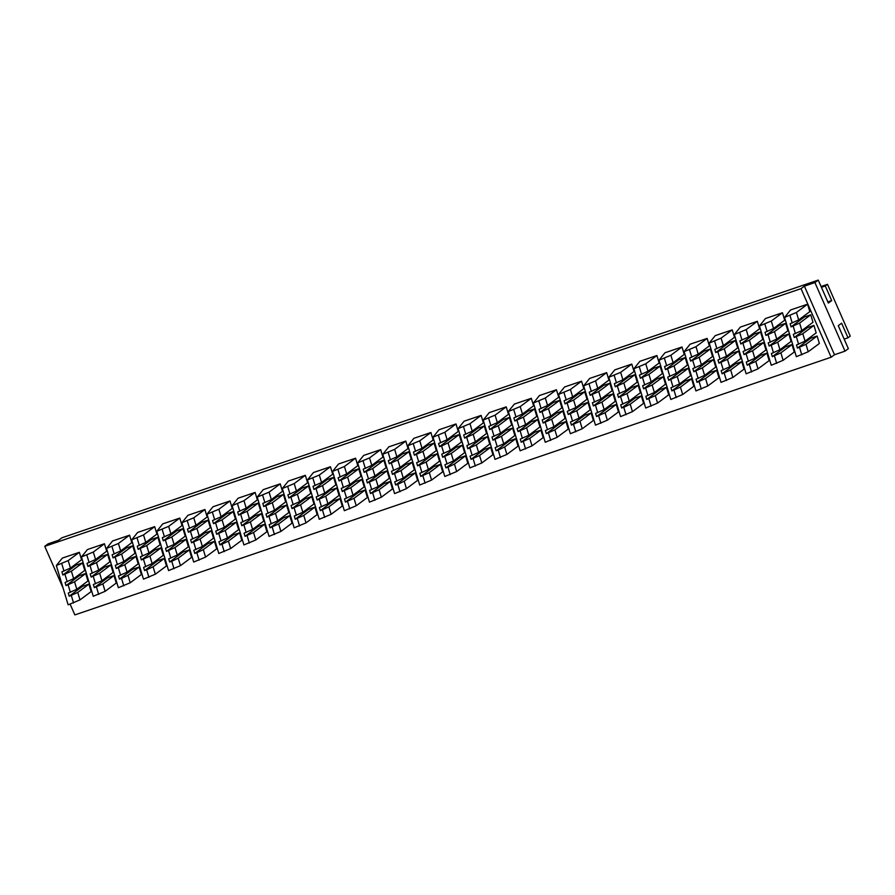 <?xml version="1.0" encoding="UTF-8"?>
<svg xmlns="http://www.w3.org/2000/svg" width="895" height="895" viewBox="0 0 895 895"><rect width="100%" height="100%" fill="white"/><g stroke="black" fill="none" stroke-linecap="round" stroke-linejoin="round"><path stroke-width="1.34" d="M804.381 286.165L801.036 288.649L44.75 546.33L48.095 543.847L58.622 540.256L61.968 537.772L818.254 280.09L828.345 303.081L831.69 300.597L825.279 285.986L827.506 284.33L850.25 336.14L848.024 337.807L841.613 323.196L838.268 325.679L848.359 348.67L845.014 351.153L834.487 354.744L804.381 286.165L814.92 282.574L818.254 280.09M801.036 288.649L831.142 357.228L834.487 354.744M814.92 282.574L845.014 351.153M831.142 357.228L74.856 614.91L70.123 604.147M63.153 588.261L44.75 546.33M782.454 312.735L771.322 321.025L773.56 328.487L784.702 320.209L782.454 312.735L765.438 318.542L759.452 325.97L771.255 365.261L783.125 360.316L794.257 352.037L792.019 344.564L785.698 346.723L785.385 345.66M779.008 324.438L779.321 325.5L785.642 323.352L787.891 330.814L776.748 339.093L768.201 342.908L769.141 346.052L782.51 336.117L788.831 333.958L791.079 341.42L779.937 349.71L771.389 353.514L772.329 356.657L785.698 346.723M782.196 335.054L782.51 336.117M757.349 321.294L746.206 329.584L748.455 337.046L759.587 328.767L757.349 321.294L740.333 327.1L734.336 334.517L746.139 373.819L758.009 368.874L769.152 360.595L766.903 353.122L760.593 355.281L760.269 354.219M753.892 332.996L754.216 334.059L760.537 331.911L762.775 339.373L751.643 347.652L743.096 351.466L744.036 354.61L757.405 344.664L763.726 342.517L765.963 349.979L754.821 358.268L746.273 362.072L747.224 365.216L760.593 355.281M757.08 343.602L757.405 344.664M531.339 398.297L520.208 406.576L522.445 414.049L533.588 405.771L531.339 398.297L514.323 404.092L508.338 411.521L520.14 450.823L532.01 445.878L543.153 437.599L540.904 430.126L534.583 432.285L534.27 431.222M527.893 410L528.207 411.062L534.528 408.903L536.776 416.376L525.633 424.655L517.086 428.47L518.037 431.614L531.395 421.668L537.716 419.52L539.965 426.982L528.822 435.261L520.275 439.076L521.214 442.219L534.583 432.285M531.082 420.605L531.395 421.668M280.236 483.859L269.093 492.138L271.33 499.611L282.473 491.321L280.236 483.859L263.208 489.654L257.223 497.083L269.026 536.373L280.896 531.44L292.038 523.15L289.79 515.688L283.469 517.836L283.156 516.773M276.779 495.561L277.103 496.624L283.413 494.465L285.662 501.938L274.519 510.217L265.972 514.021L266.923 517.165L280.28 507.23L286.601 505.082L288.85 512.544L277.707 520.823L269.16 524.638L270.111 527.781L283.469 517.836M279.967 506.167L280.28 507.23M556.455 389.739L545.312 398.029L547.561 405.491L558.704 397.212L556.455 389.739L539.439 395.545L533.442 402.974L545.245 442.264L557.126 437.319L568.258 429.041L566.02 421.567L559.699 423.727L559.375 422.664M553.009 401.441L553.323 402.504L559.644 400.356L561.881 407.818L550.749 416.097L542.202 419.912L543.142 423.055L556.511 413.121L562.832 410.962L565.069 418.424L553.938 426.714L545.391 430.517L546.33 433.661L559.699 423.727M556.187 412.058L556.511 413.121M355.561 458.195L344.43 466.474L346.667 473.936L357.81 465.657L355.561 458.195L338.545 463.99L332.548 471.419L344.351 510.709L356.232 505.764L367.364 497.486L365.126 490.024L358.805 492.172L358.481 491.109M352.115 469.886L352.429 470.949L358.75 468.801L360.998 476.263L349.856 484.553L341.308 488.357L342.248 491.5L355.617 481.566L361.938 479.407L364.187 486.88L353.044 495.159L344.497 498.962L345.436 502.106L358.805 492.172M355.304 480.503L355.617 481.566M305.34 475.301L294.209 483.58L296.446 491.053L307.589 482.763L305.34 475.301L288.324 481.096L282.328 488.525L294.131 527.826L306.012 522.881L317.143 514.591L314.906 507.129L308.585 509.289L308.26 508.226M301.895 487.003L302.208 488.066L308.529 485.907L310.766 493.38L299.635 501.659L291.088 505.474L292.027 508.617L305.396 498.672L311.717 496.524L313.955 503.986L302.823 512.264L294.276 516.079L295.216 519.223L308.585 509.289M305.072 497.609L305.396 498.672M79.342 552.304L68.199 560.583L70.448 568.056L81.579 559.767L79.342 552.304L62.326 558.1L56.329 565.528L68.132 604.83L80.002 599.885L91.145 591.595L88.896 584.133L82.575 586.281L82.262 585.229M75.885 564.007L76.209 565.069L82.53 562.91L84.768 570.383L73.636 578.662L65.078 582.477L66.029 585.621L79.398 575.675L85.719 573.527L87.956 580.989L76.813 589.268L68.266 593.083L69.217 596.227L82.575 586.281M79.073 574.612L79.398 575.675M581.571 381.192L570.428 389.47L572.677 396.933L583.808 388.654L581.571 381.192L564.544 386.987L558.558 394.415L570.361 433.706L582.231 428.761L593.374 420.482L591.125 413.02L584.804 415.168L584.491 414.105M578.114 392.883L578.438 393.945L584.759 391.797L586.997 399.259L575.854 407.549L567.307 411.353L568.258 414.497L581.616 404.562L587.937 402.403L590.185 409.876L579.043 418.155L570.495 421.97L571.446 425.103L584.804 415.168M581.303 403.5L581.616 404.562M330.456 466.742L319.314 475.032L321.562 482.494L332.694 474.216L330.456 466.742L313.429 472.549L307.444 479.966L319.246 519.268L331.116 514.323L342.259 506.044L340.01 498.571L333.69 500.73L333.376 499.667M326.999 478.445L327.324 479.507L333.645 477.359L335.882 484.821L324.74 493.1L316.192 496.915L317.143 500.059L330.512 490.113L336.822 487.965L339.071 495.427L327.928 503.717L319.381 507.521L320.332 510.665L333.69 500.73M330.188 489.062L330.512 490.113M104.446 543.746L93.315 552.036L95.552 559.498L106.695 551.219L104.446 543.746L87.43 549.552L81.434 556.97L93.248 596.271L105.118 591.326L116.249 583.048L114.012 575.574L107.691 577.734L107.378 576.671M101.001 555.448L101.314 556.511L107.635 554.363L109.884 561.825L98.741 570.104L90.194 573.919L91.133 577.062L104.502 567.117L110.823 564.969L113.072 572.431L101.929 580.721L93.382 584.524L94.322 587.668L107.691 577.734M104.189 566.054L104.502 567.117M151.221 538.342L151.546 539.405L157.856 537.246L160.104 544.708L148.962 552.998L140.414 556.802L141.365 559.946L154.723 550.011L161.044 547.852L163.293 555.325L152.15 563.604L143.603 567.419L144.554 570.562L157.912 560.617L164.232 558.469L166.481 565.931L155.338 574.21L153.101 566.748L164.232 558.469M154.41 548.948L154.723 550.011M157.598 559.554L157.912 560.617M154.678 526.64L143.536 534.919L145.773 542.381L156.916 534.102L154.678 526.64L137.651 532.435L131.666 539.864L143.469 579.154L155.338 574.21M182.703 550.996L183.027 552.058L189.348 549.91L191.586 557.372L180.454 565.662L178.206 558.189L189.348 549.91M179.783 518.082L168.652 526.361L170.889 533.834L182.032 525.544L179.783 518.082L162.767 523.877L156.77 531.306L168.573 570.596L180.454 565.662M176.337 529.784L176.651 530.847L182.972 528.688L185.22 536.161L174.077 544.44L165.53 548.243L166.47 551.387L179.839 541.453L186.16 539.305L188.397 546.767L177.266 555.045L168.719 558.86L169.658 562.004L183.027 552.058M179.515 540.39L179.839 541.453M226.558 512.667L226.871 513.73L233.192 511.582L235.441 519.044L224.298 527.323L215.751 531.138L216.691 534.281L230.06 524.347L236.381 522.188L238.629 529.65L227.487 537.94L218.939 541.743L219.879 544.887L233.248 534.953L239.569 532.793L241.807 540.267L230.675 548.545L228.426 541.083L239.569 532.793M229.746 523.284L230.06 524.347M232.935 533.89L233.248 534.953M230.004 500.965L218.872 509.255L221.11 516.717L232.252 508.438L230.004 500.965L212.988 506.771L206.991 514.2L218.805 553.49L230.675 548.545M732.233 329.852L721.101 338.131L723.339 345.604L734.482 337.314L732.233 329.852L715.217 335.647L709.22 343.076L721.023 382.378L732.904 377.433L744.036 369.143L741.798 361.681L735.477 363.829L735.153 362.777M728.787 341.554L729.101 342.617L735.421 340.458L737.67 347.931L726.527 356.21L717.98 360.025L718.92 363.169L732.289 353.223L738.61 351.075L740.847 358.537L729.716 366.816L721.169 370.631L722.108 373.774L735.477 363.829M731.976 352.16L732.289 353.223M201.442 521.226L201.767 522.288L208.087 520.129L210.325 527.602L199.182 535.881L190.635 539.696L191.586 542.84L204.955 532.894L211.276 530.746L213.513 538.208L202.371 546.487L193.823 550.302L194.774 553.446L208.132 543.511L214.453 541.352L216.702 548.825L205.559 557.104L203.322 549.631L214.453 541.352M204.631 531.831L204.955 532.894M207.819 542.448L208.132 543.511M204.899 509.523L193.756 517.802L196.005 525.275L207.137 516.997L204.899 509.523L187.883 515.319L181.886 522.747L193.689 562.049L205.559 557.104M408.713 474.003L409.026 475.055L415.347 472.907L417.596 480.369L406.453 488.659L404.216 481.186L415.347 472.907M405.793 441.078L394.65 449.357L396.888 456.83L408.031 448.54L405.793 441.078L388.766 446.873L382.78 454.302L394.583 493.604L406.453 488.659M402.336 452.781L402.649 453.843L408.97 451.684L411.219 459.157L400.076 467.436L391.529 471.251L392.48 474.395L405.838 464.449L412.159 462.301L414.407 469.763L403.265 478.042L394.717 481.857L395.657 485L409.026 475.055M405.524 463.386L405.838 464.449M481.118 415.414L469.987 423.693L472.224 431.155L483.367 422.876L481.118 415.414L464.102 421.209L458.106 428.638L469.909 467.928L481.79 462.983L492.921 454.705L490.684 447.243L484.363 449.391L484.038 448.328M477.673 427.116L477.986 428.179L484.307 426.02L486.556 433.482L475.413 441.772L466.866 445.576L467.805 448.719L481.174 438.785L487.495 436.626L489.733 444.099L478.601 452.378L470.054 456.193L470.994 459.336L484.363 449.391M480.861 437.722L481.174 438.785M505.966 429.164L506.29 430.226L512.611 428.078L514.849 435.541L503.706 443.819L495.159 447.634L496.11 450.778L509.479 440.832L515.788 438.684L518.037 446.146L506.894 454.436L504.657 446.963L515.788 438.684M509.154 439.769L509.479 440.832M506.234 406.856L495.092 415.135L497.34 422.608L508.472 414.318L506.234 406.856L489.218 412.651L483.222 420.079L495.024 459.37L506.894 454.436M502.777 418.558L503.102 419.621L509.423 417.462L511.66 424.935L500.529 433.214L491.981 437.017L492.921 440.161L506.29 430.226M606.676 372.633L595.544 380.912L597.782 388.385L608.924 380.095L606.676 372.633L589.66 378.428L583.663 385.857L595.466 425.147L607.347 420.214L618.479 411.924L616.241 404.462L609.92 406.61L609.596 405.547M603.23 384.335L603.543 385.398L609.864 383.239L612.113 390.712L600.97 398.991L592.423 402.795L593.363 405.938L606.732 396.004L613.053 393.856L615.29 401.318L604.159 409.597L595.611 413.412L596.551 416.555L609.92 406.61M606.418 394.941L606.732 396.004M631.523 386.383L631.848 387.445L638.169 385.297L640.406 392.76L629.263 401.038L620.716 404.853L621.667 407.997L635.036 398.062L641.346 395.903L643.594 403.365L632.452 411.655L630.214 404.182L641.346 395.903M634.712 397L635.036 398.062M631.792 364.075L620.649 372.354L622.898 379.827L634.029 371.537L631.792 364.075L614.775 369.87L608.779 377.298L620.582 416.6L632.452 411.655M628.335 375.777L628.659 376.84L634.98 374.681L637.218 382.154L626.086 390.433L617.539 394.247L618.479 397.391L631.848 387.445M682.012 346.969L670.87 355.248L673.118 362.71L684.25 354.431L682.012 346.969L664.996 352.764L659 360.193L670.803 399.483L682.672 394.538L693.815 386.26L691.578 378.798L685.257 380.946L684.932 379.883M678.555 358.66L678.88 359.723L685.201 357.575L687.438 365.037L676.307 373.327L667.759 377.131L668.699 380.274L682.068 370.34L688.389 368.181L690.627 375.654L679.495 383.933L670.948 387.736L671.888 390.88L685.257 380.946M681.744 369.277L682.068 370.34M430.898 432.52L419.766 440.81L422.004 448.272L433.146 439.993L430.898 432.52L413.882 438.326L407.885 445.744L419.688 485.045L431.569 480.1L442.701 471.822L440.463 464.348L434.142 466.508L433.818 465.445M427.452 444.222L427.765 445.285L434.086 443.137L436.324 450.599L425.192 458.878L416.645 462.693L417.585 465.836L430.954 455.891L437.275 453.743L439.512 461.205L428.381 469.495L419.833 473.298L420.773 476.442L434.142 466.508M430.629 454.828L430.954 455.891M380.677 449.637L369.534 457.916L371.783 465.378L382.915 457.099L380.677 449.637L363.661 455.432L357.664 462.86L369.467 502.151L381.337 497.206L392.48 488.927L390.242 481.465L383.921 483.613L383.597 482.55M377.22 461.339L377.545 462.402L383.865 460.243L386.103 467.705L374.971 475.995L366.424 479.798L367.364 482.942L380.733 473.007L387.054 470.848L389.291 478.322L378.16 486.6L369.601 490.415L370.552 493.559L383.921 483.613M380.409 471.945L380.733 473.007M129.294 557.507L129.618 558.569L135.939 556.41L138.177 563.872L127.045 572.162L118.498 575.966L119.438 579.11L132.807 569.175L139.128 567.016L141.365 574.489L130.222 582.768L127.985 575.306L139.128 567.016M132.482 568.112L132.807 569.175M129.562 535.188L118.42 543.478L120.668 550.94L131.8 542.661L129.562 535.188L112.546 540.994L106.55 548.422L118.353 587.713L130.222 582.768M126.105 546.89L126.43 547.953L132.751 545.805L134.988 553.267L123.857 561.545L115.31 565.36L116.249 568.504L129.618 558.569M707.128 338.411L695.986 346.689L698.223 354.151L709.366 345.873L707.128 338.411L690.101 344.206L684.116 351.634L695.918 390.925L707.788 385.98L718.931 377.701L716.682 370.239L710.361 372.387L710.048 371.324M703.671 350.113L703.996 351.176L710.306 349.016L712.554 356.478L701.411 364.768L692.864 368.572L693.815 371.716L707.173 361.781L713.494 359.622L715.743 367.095L704.6 375.374L696.053 379.189L697.004 382.333L710.361 372.387M706.86 360.719L707.173 361.781M255.12 492.418L243.977 500.697L246.226 508.159L257.357 499.88L255.12 492.418L238.104 498.213L232.107 505.641L243.91 544.932L255.78 539.987L266.923 531.708L264.685 524.246L258.364 526.394L258.04 525.331M251.663 504.109L251.987 505.172L258.308 503.024L260.546 510.486L249.414 518.776L240.867 522.579L241.807 525.723L255.176 515.788L261.497 513.629L263.734 521.103L252.603 529.381L244.055 533.185L244.995 536.329L258.364 526.394M254.851 514.726L255.176 515.788M452.557 435.664L452.881 436.726L459.202 434.578L461.44 442.04L450.297 450.319L441.75 454.134L442.701 457.278L456.07 447.343L462.379 445.184L464.628 452.646L453.485 460.936L444.938 464.74L445.889 467.884L459.247 457.949L465.568 455.79L467.817 463.263L456.674 471.542L454.436 464.08L465.568 455.79M455.745 446.281L456.07 447.343M458.934 456.886L459.247 457.949M456.014 423.961L444.871 432.251L447.12 439.714L458.251 431.435L456.014 423.961L438.986 429.768L433.001 437.196L444.804 476.487L456.674 471.542M656.896 355.516L645.765 363.806L648.002 371.268L659.145 362.99L656.896 355.516L639.88 361.323L633.895 368.74L645.698 408.042L657.568 403.097L668.71 394.818L666.462 387.345L660.141 389.504L659.828 388.441M653.451 367.219L653.764 368.281L660.085 366.133L662.334 373.595L651.191 381.874L642.644 385.689L643.594 388.833L656.952 378.887L663.273 376.739L665.522 384.201L654.379 392.491L645.832 396.295L646.772 399.438L660.141 389.504M656.639 377.835L656.952 378.887M807.57 304.188L796.427 312.467L798.676 319.929L809.807 311.65L807.57 304.188L790.553 309.983L784.557 317.412L796.36 356.702L808.23 351.757L819.372 343.479L817.135 336.017L810.814 338.165L810.49 337.102M804.113 315.89L804.437 316.953L810.758 314.794L812.996 322.256L801.864 330.546L793.317 334.35L794.257 337.493L807.626 327.559L813.947 325.4L816.184 332.873L805.053 341.152L796.505 344.967L797.445 348.11L810.814 338.165M807.301 326.496L807.626 327.559M831.69 300.597L827.83 301.906M848.024 337.807L844.164 339.115M827.506 284.33L821.084 286.523M825.279 285.986L821.42 287.306M771.322 321.025L759.452 325.97M773.56 328.487L765.012 332.302L765.963 335.446L779.321 325.5M765.963 335.446L774.511 331.631L785.642 323.352M774.511 331.631L776.748 339.093M769.141 346.052L777.699 342.237L788.831 333.958M777.699 342.237L779.937 349.71M772.329 356.657L780.876 352.854L792.019 344.564M780.876 352.854L783.125 360.316M746.206 329.584L734.336 334.517M748.455 337.046L739.908 340.85L740.847 343.993L754.216 334.059M740.847 343.993L749.395 340.189L760.537 331.911M749.395 340.189L751.643 347.652M744.036 354.61L752.583 350.795L763.726 342.517M752.583 350.795L754.821 358.268M747.224 365.216L755.772 361.412L766.903 353.122M755.772 361.412L758.009 368.874M520.208 406.576L508.338 411.521M522.445 414.049L513.898 417.853L514.849 420.997L528.207 411.062M514.849 420.997L523.396 417.193L534.528 408.903M523.396 417.193L525.633 424.655M518.037 431.614L526.584 427.799L537.716 419.52M526.584 427.799L528.822 435.261M521.214 442.219L529.762 438.405L540.904 430.126M529.762 438.405L532.01 445.878M269.093 492.138L257.223 497.083M271.33 499.611L262.783 503.415L263.734 506.559L277.103 496.624M263.734 506.559L272.281 502.744L283.413 494.465M272.281 502.744L274.519 510.217M266.923 517.165L275.47 513.361L286.601 505.082M275.47 513.361L277.707 520.823M270.111 527.781L278.658 523.967L289.79 515.688M278.658 523.967L280.896 531.44M545.312 398.029L533.442 402.974M547.561 405.491L539.014 409.306L539.953 412.45L553.323 402.504M539.953 412.45L548.501 408.635L559.644 400.356M548.501 408.635L550.749 416.097M543.142 423.055L551.689 419.24L562.832 410.962M551.689 419.24L553.938 426.714M546.33 433.661L554.878 429.857L566.02 421.567M554.878 429.857L557.126 437.319M344.43 466.474L332.548 471.419M346.667 473.936L338.12 477.751L339.071 480.895L352.429 470.949M339.071 480.895L347.618 477.08L358.75 468.801M347.618 477.08L349.856 484.553M342.248 491.5L350.795 487.697L361.938 479.407M350.795 487.697L353.044 495.159M345.436 502.106L353.984 498.302L365.126 490.024M353.984 498.302L356.232 505.764M294.209 483.58L282.328 488.525M296.446 491.053L287.899 494.857L288.839 498L302.208 488.066M288.839 498L297.386 494.197L308.529 485.907M297.386 494.197L299.635 501.659M292.027 508.617L300.575 504.802L311.717 496.524M300.575 504.802L302.823 512.264M295.216 519.223L303.763 515.408L314.906 507.129M303.763 515.408L306.012 522.881M68.199 560.583L56.329 565.528M70.448 568.056L61.9 571.86L62.84 575.004L76.209 565.069M62.84 575.004L71.387 571.2L82.53 562.91M71.387 571.2L73.636 578.662M66.029 585.621L74.576 581.806L85.719 573.527M74.576 581.806L76.813 589.268M69.217 596.227L77.764 592.412L88.896 584.133M77.764 592.412L80.002 599.885M570.428 389.47L558.558 394.415M572.677 396.933L564.118 400.747L565.069 403.891L578.438 393.945M565.069 403.891L573.617 400.076L584.759 391.797M573.617 400.076L575.854 407.549M568.258 414.497L576.805 410.693L587.937 402.403M576.805 410.693L579.043 418.155M571.446 425.103L579.994 421.299L591.125 413.02M579.994 421.299L582.231 428.761M319.314 475.032L307.444 479.966M321.562 482.494L313.015 486.309L313.955 489.442L327.324 479.507M313.955 489.442L322.502 485.638L333.645 477.359M322.502 485.638L324.74 493.1M317.143 500.059L325.69 496.244L336.822 487.965M325.69 496.244L327.928 503.717M320.332 510.665L328.879 506.861L340.01 498.571M328.879 506.861L331.116 514.323M93.315 552.036L81.434 556.97M95.552 559.498L87.005 563.302L87.956 566.445L101.314 556.511M87.956 566.445L96.503 562.642L107.635 554.363M96.503 562.642L98.741 570.104M91.133 577.062L99.692 573.247L110.823 564.969M99.692 573.247L101.929 580.721M94.322 587.668L102.869 583.864L114.012 575.574M102.869 583.864L105.118 591.326M145.773 542.381L137.226 546.196L138.177 549.34L151.546 539.405M138.177 549.34L146.724 545.525L157.856 537.246M146.724 545.525L148.962 552.998M141.365 559.946L149.912 556.142L161.044 547.852M149.912 556.142L152.15 563.604M144.554 570.562L146.657 569.835L148.894 577.309M153.101 566.748L146.657 569.835M143.536 534.919L131.666 539.864M169.658 562.004L171.762 561.288L174.01 568.75M178.206 558.189L171.762 561.288M168.652 526.361L156.77 531.306M170.889 533.834L162.342 537.638L163.282 540.781L176.651 530.847M163.282 540.781L171.829 536.978L182.972 528.688M171.829 536.978L174.077 544.44M166.47 551.387L175.017 547.583L186.16 539.305M175.017 547.583L177.266 555.045M221.11 516.717L212.562 520.532L213.513 523.676L226.871 513.73M213.513 523.676L222.061 519.861L233.192 511.582M222.061 519.861L224.298 527.323M216.691 534.281L225.238 530.466L236.381 522.188M225.238 530.466L227.487 537.94M219.879 544.887L221.994 544.171L224.231 551.633M228.426 541.083L221.994 544.171M218.872 509.255L206.991 514.2M721.101 338.131L709.22 343.076M723.339 345.604L714.792 349.408L715.731 352.552L729.101 342.617M715.731 352.552L724.279 348.748L735.421 340.458M724.279 348.748L726.527 356.21M718.92 363.169L727.467 359.354L738.61 351.075M727.467 359.354L729.716 366.816M722.108 373.774L730.656 369.959L741.798 361.681M730.656 369.959L732.904 377.433M196.005 525.275L187.458 529.079L188.397 532.223L201.767 522.288M188.397 532.223L196.945 528.419L208.087 520.129M196.945 528.419L199.182 535.881M191.586 542.84L200.133 539.025L211.276 530.746M200.133 539.025L202.371 546.487M194.774 553.446L196.878 552.73L199.115 560.192M203.322 549.631L196.878 552.73M193.756 517.802L181.886 522.747M395.657 485L397.772 484.284L400.009 491.747M404.216 481.186L397.772 484.284M394.65 449.357L382.78 454.302M396.888 456.83L388.34 460.634L389.291 463.778L402.649 453.843M389.291 463.778L397.839 459.974L408.97 451.684M397.839 459.974L400.076 467.436M392.48 474.395L401.027 470.58L412.159 462.301M401.027 470.58L403.265 478.042M469.987 423.693L458.106 428.638M472.224 431.155L463.677 434.97L464.628 438.114L477.986 428.179M464.628 438.114L473.175 434.299L484.307 426.02M473.175 434.299L475.413 441.772M467.805 448.719L476.353 444.916L487.495 436.626M476.353 444.916L478.601 452.378M470.994 459.336L479.541 455.521L490.684 447.243M479.541 455.521L481.79 462.983M492.921 440.161L501.468 436.357L512.611 428.078M501.468 436.357L503.706 443.819M496.11 450.778L498.213 450.062L500.462 457.524M504.657 446.963L498.213 450.062M495.092 415.135L483.222 420.079M497.34 422.608L488.793 426.412L489.733 429.555L503.102 419.621M489.733 429.555L498.28 425.751L509.423 417.462M498.28 425.751L500.529 433.214M595.544 380.912L583.663 385.857M597.782 388.385L589.234 392.189L590.174 395.333L603.543 385.398M590.174 395.333L598.733 391.529L609.864 383.239M598.733 391.529L600.97 398.991M593.363 405.938L601.91 402.135L613.053 393.856M601.91 402.135L604.159 409.597M596.551 416.555L605.098 412.74L616.241 404.462M605.098 412.74L607.347 420.214M618.479 397.391L627.026 393.576L638.169 385.297M627.026 393.576L629.263 401.038M621.667 407.997L623.77 407.281L626.019 414.743M630.214 404.182L623.77 407.281M620.649 372.354L608.779 377.298M622.898 379.827L614.35 383.631L615.29 386.774L628.659 376.84M615.29 386.774L623.837 382.97L634.98 374.681M623.837 382.97L626.086 390.433M670.87 355.248L659 360.193M673.118 362.71L664.571 366.525L665.511 369.669L678.88 359.723M665.511 369.669L674.058 365.854L685.201 357.575M674.058 365.854L676.307 373.327M668.699 380.274L677.246 376.471L688.389 368.181M677.246 376.471L679.495 383.933M671.888 390.88L680.435 387.076L691.578 378.798M680.435 387.076L682.672 394.538M419.766 440.81L407.885 445.744M422.004 448.272L413.456 452.076L414.396 455.219L427.765 445.285M414.396 455.219L422.943 451.416L434.086 443.137M422.943 451.416L425.192 458.878M417.585 465.836L426.132 462.021L437.275 453.743M426.132 462.021L428.381 469.495M420.773 476.442L429.32 472.638L440.463 464.348M429.32 472.638L431.569 480.1M369.534 457.916L357.664 462.86M371.783 465.378L363.236 469.193L364.175 472.336L377.545 462.402M364.175 472.336L372.723 468.521L383.865 460.243M372.723 468.521L374.971 475.995M367.364 482.942L375.911 479.138L387.054 470.848M375.911 479.138L378.16 486.6M370.552 493.559L379.1 489.744L390.242 481.465M379.1 489.744L381.337 497.206M116.249 568.504L124.797 564.689L135.939 556.41M124.797 564.689L127.045 572.162M119.438 579.11L121.541 578.394L123.79 585.867M127.985 575.306L121.541 578.394M118.42 543.478L106.55 548.422M120.668 550.94L112.121 554.755L113.061 557.898L126.43 547.953M113.061 557.898L121.608 554.083L132.751 545.805M121.608 554.083L123.857 561.545M695.986 346.689L684.116 351.634M698.223 354.151L689.676 357.966L690.627 361.11L703.996 351.176M690.627 361.11L699.174 357.295L710.306 349.016M699.174 357.295L701.411 364.768M693.815 371.716L702.362 367.912L713.494 359.622M702.362 367.912L704.6 375.374M697.004 382.333L705.551 378.518L716.682 370.239M705.551 378.518L707.788 385.98M243.977 500.697L232.107 505.641M246.226 508.159L237.678 511.974L238.618 515.117L251.987 505.172M238.618 515.117L247.165 511.302L258.308 503.024M247.165 511.302L249.414 518.776M241.807 525.723L250.354 521.919L261.497 513.629M250.354 521.919L252.603 529.381M244.995 536.329L253.542 532.525L264.685 524.246M253.542 532.525L255.78 539.987M447.12 439.714L438.572 443.528L439.512 446.672L441.615 445.945L448.059 442.857L459.202 434.578M439.512 446.672L452.881 436.726M448.059 442.857L450.297 450.319M442.701 457.278L451.248 453.463L462.379 445.184M451.248 453.463L453.485 460.936M445.889 467.884L447.992 467.168L450.23 474.641M454.436 464.08L447.992 467.168M444.871 432.251L433.001 437.196M645.765 363.806L633.895 368.74M648.002 371.268L639.455 375.083L640.406 378.227L653.764 368.281M640.406 378.227L648.953 374.412L660.085 366.133M648.953 374.412L651.191 381.874M643.594 388.833L652.142 385.018L663.273 376.739M652.142 385.018L654.379 392.491M646.772 399.438L655.319 395.635L666.462 387.345M655.319 395.635L657.568 403.097M796.427 312.467L784.557 317.412M798.676 319.929L790.128 323.744L791.068 326.888L804.437 316.953M791.068 326.888L799.615 323.073L810.758 314.794M799.615 323.073L801.864 330.546M794.257 337.493L802.804 333.69L813.947 325.4M802.804 333.69L805.053 341.152M797.445 348.11L805.992 344.295L817.135 336.017M805.992 344.295L808.23 351.757M771.255 345.336L773.493 352.798M768.067 334.73L770.304 342.192M764.878 324.113L767.127 331.586M774.443 355.942L776.681 363.415M746.139 353.894L748.388 361.356M742.951 343.277L745.199 350.75M739.762 332.671L742.011 340.134M749.328 364.5L751.576 371.962M520.14 430.898L522.378 438.36M516.952 420.281L519.189 427.754M513.764 409.675L516.012 417.137M523.329 441.503L525.566 448.966M269.026 516.449L271.263 523.922M265.837 505.843L268.086 513.305M262.649 495.237L264.898 502.699M272.214 527.065L274.452 534.528M545.245 422.339L547.494 429.801M542.068 411.722L544.305 419.196M538.88 401.117L541.117 408.579M548.434 432.945L550.682 440.407M344.362 490.784L346.6 498.246M341.174 480.179L343.411 487.641M337.986 469.562L340.223 477.035M347.551 501.39L349.788 508.863M294.142 507.89L296.379 515.363M290.953 497.284L293.191 504.746M287.765 486.679L290.002 494.141M297.319 518.507L299.568 525.969M68.132 584.894L70.381 592.367M64.943 574.288L67.192 581.75M61.755 563.682L64.004 571.144M71.32 595.511L73.569 602.973M570.361 413.781L572.61 421.243M567.173 403.175L569.421 410.637M563.984 392.558L566.233 400.031M573.55 424.387L575.787 431.86M319.246 499.343L321.495 506.805M316.058 488.726L318.307 496.199M312.87 478.12L315.118 485.582M322.435 509.949L324.672 517.411M93.248 576.346L95.485 583.808M90.059 565.729L92.297 573.203M86.871 555.124L89.12 562.586M96.436 586.952L98.674 594.414M143.469 559.23L145.706 566.692M140.28 548.624L142.529 556.086M137.092 538.007L139.34 545.48M168.584 550.671L170.822 558.144M165.396 540.065L167.633 547.527M162.208 529.46L164.445 536.922M218.805 533.565L221.043 541.028M215.617 522.948L217.854 530.422M212.428 512.343L214.666 519.805M721.034 362.441L723.272 369.915M717.846 351.836L720.083 359.298M714.657 341.23L716.895 348.692M724.212 373.058L726.46 380.52M193.689 542.124L195.938 549.586M190.501 531.507L192.749 538.98M187.312 520.901L189.561 528.363M394.583 473.668L396.821 481.141M391.395 463.062L393.643 470.524M388.206 452.456L390.455 459.918M469.92 448.003L472.157 455.465M466.731 437.398L468.969 444.86M463.543 426.781L465.78 434.254M473.108 458.609L475.346 466.082M495.024 439.445L497.273 446.918M491.836 428.839L494.085 436.301M488.659 418.233L490.896 425.696M595.477 405.222L597.715 412.696M592.289 394.617L594.526 402.079M589.1 384.011L591.338 391.473M598.665 415.839L600.903 423.301M620.582 396.664L622.831 404.137M617.393 386.058L619.642 393.52M614.216 375.452L616.454 382.915M670.803 379.558L673.051 387.02M667.625 368.953L669.863 376.415M664.437 358.336L666.674 365.809M673.991 390.164L676.24 397.637M419.699 465.12L421.937 472.582M416.511 454.503L418.748 461.977M413.322 443.898L415.56 451.36M422.876 475.726L425.125 483.188M369.467 482.226L371.716 489.688M366.279 471.62L368.527 479.082M363.101 461.003L365.339 468.477M372.656 492.832L374.904 500.305M118.353 567.788L120.601 575.25M115.175 557.171L117.413 564.644M111.987 546.565L114.224 554.039M695.918 371L698.156 378.462M692.73 360.394L694.979 367.856M689.542 349.777L691.79 357.25M699.107 381.606L701.344 389.079M243.91 525.007L246.159 532.469M240.721 514.401L242.97 521.863M237.544 503.784L239.782 511.258M247.098 535.613L249.347 543.086M444.804 456.562L447.053 464.024M441.615 445.945L443.864 453.418M438.427 435.339L440.676 442.812M645.698 388.117L647.935 395.579M642.509 377.5L644.747 384.973M639.321 366.894L641.57 374.356M648.886 398.722L651.124 406.185M796.36 336.777L798.608 344.239M793.183 326.172L795.42 333.634M789.994 315.555L792.232 323.028M799.548 347.383L801.797 354.856"/></g></svg>

